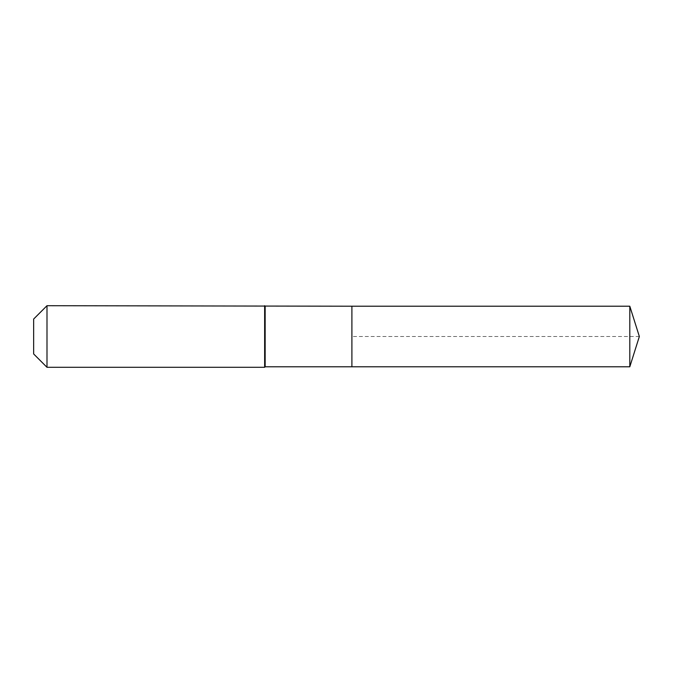 <?xml version="1.0" encoding="UTF-8"?>
<svg xmlns="http://www.w3.org/2000/svg" width="673" height="673" viewBox="0 0 673 673"><rect width="100%" height="100%" fill="white"/><g stroke="black" fill="none" stroke-linecap="round" stroke-linejoin="round"><path stroke-width="0.5" stroke-dasharray="3.37 2.52" d="M351.903 366.785L351.903 306.215M265.154 366.785L265.154 306.215M264.64 367.298L264.64 305.702M46.992 367.298L46.992 305.702M33.65 353.956L33.65 319.044M629.802 366.785L629.802 306.215M639.35 336.5L351.903 336.5"/><path stroke-width="1.01" d="M629.802 366.785L629.802 306.215L639.35 336.5L629.802 366.785L351.903 366.785L629.802 366.785L639.35 336.5L629.802 366.785L351.903 366.785L351.903 306.215L46.992 305.702L33.65 319.044L33.65 353.956L46.992 367.298L46.992 305.702M639.35 336.5L629.802 306.215L351.903 306.215L351.903 366.785L265.154 366.785L265.154 306.215M265.154 366.785L264.64 367.298L264.64 305.702M264.64 367.298L46.992 367.298M629.802 306.215L351.903 306.215"/></g></svg>
